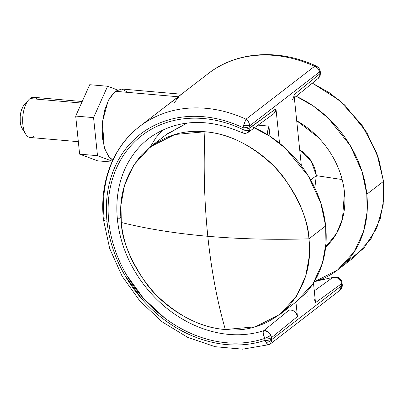 <?xml version="1.0" encoding="UTF-8"?>
<svg xmlns="http://www.w3.org/2000/svg" width="404" height="404" viewBox="0 0 404 404"><rect width="100%" height="100%" fill="white"/><g stroke="black" fill="none" stroke-linecap="round" stroke-linejoin="round"><path stroke-width="0.61" d="M268.726 344.703L267.847 344.44L265.953 342.35L264.984 340.365A122.033 100.061 52.4 0 1 106.989 221.235A6.555 2.257 174.1 0 1 103.444 219.645A6.555 2.257 174.1 0 1 104.156 218.438A128.593 105.434 52.4 0 1 139.84 126.321A128.593 105.434 52.4 0 1 246.006 119.195L314.6 66.322A128.593 105.434 -127.6 0 0 208.429 73.447M181.497 94.228L121.811 89.032L115.201 91.284L178.447 96.788L181.477 94.233L139.587 126.513C113.019 146.667 99.349 182.386 103.444 219.614L109.676 248.47L122.089 276.154L139.961 301.106L162.282 321.927L187.804 337.421L215.1 346.693L242.637 349.182L268.852 344.678M178.967 96.687L174.205 102.793M120.877 217.16A2733.171 942.022 174.1 0 1 117.438 219.665A113.504 93.066 -127.6 0 0 263.746 330.684L288.976 310.171L263.746 330.684A113.504 93.066 52.4 0 1 117.438 219.665A2733.171 942.022 -5.9 0 0 120.877 217.16M314.282 290.84L332.502 277.679L314.282 290.84M273.973 113.554L275.589 111.524L275.962 108.737L279.528 143.228L275.962 108.737L249.904 127.725L249.753 125.76L319.63 71.897L319.872 73.791L294.026 94.814L293.652 97.606M295.94 302.076L297.44 316.579L296.48 313.671L294.405 311.317L291.698 310.055L288.976 310.171C293.329 309.676 296.152 311.807 297.44 316.579L295.94 302.076M269.953 136.264L268.902 126.093L258.252 125.164L268.902 126.093L269.953 136.264M314.544 299.753L315.504 302.657L313.469 282.967L315.504 302.657L341.562 283.669L341.713 285.628L271.836 339.491L271.594 337.598L297.44 316.579L271.594 337.598A5.045 1.737 174.1 0 1 264.842 338.971L264.984 340.365C257.136 342.981 248.92 344.486 240.329 344.885C231.744 345.284 223.033 344.561 214.206 342.723C205.378 340.885 196.687 337.986 188.133 334.017C179.583 330.048 171.417 325.134 163.64 319.271C155.863 313.403 148.697 306.762 142.152 299.344L124.927 275.407C119.993 266.867 116.009 258.015 112.974 248.849C109.944 239.688 107.949 230.482 106.989 221.235C106.035 211.984 106.146 202.959 107.323 194.167C108.504 185.37 110.711 177.058 113.958 169.231C117.2 161.403 121.382 154.288 126.502 147.884C131.618 141.481 137.527 135.976 144.223 131.371C150.919 126.765 158.206 123.2 166.084 120.66C173.967 118.125 182.209 116.695 190.814 116.377C199.419 116.059 208.136 116.857 216.963 118.771C225.791 120.685 234.472 123.664 243.006 127.699L243.102 129.628C234.699 125.604 226.139 122.624 217.433 120.69C208.727 118.761 200.121 117.933 191.622 118.215C183.128 118.493 174.982 119.867 167.195 122.341C159.408 124.816 152.207 128.31 145.586 132.83C138.966 137.355 133.123 142.763 128.058 149.071C122.993 155.373 118.857 162.383 115.645 170.099C112.438 177.816 110.247 186.012 109.08 194.688C107.913 203.363 107.797 212.262 108.742 221.387C109.686 230.512 111.656 239.592 114.655 248.632C117.655 257.666 121.589 266.398 126.467 274.816L143.491 298.41L164.721 318.024C172.407 323.791 180.472 328.614 188.915 332.502C197.359 336.386 205.939 339.219 214.645 340.996C223.356 342.774 231.941 343.445 240.405 343.011C248.869 342.572 256.959 341.042 264.681 338.421L264.984 340.365A5.045 1.737 -5.9 0 0 271.74 338.991L270.877 335.229A5.045 0.717 154.3 0 1 264.681 338.421L263.272 333.593M301.359 165.766L294.026 94.814L301.359 165.766M112.787 160.1L109.58 157.666L104.909 149.475L102.333 137.552L102.247 123.71L104.661 110.055L109.211 98.667L115.201 91.284L121.725 89.021L127.78 92.233M162.746 129.972L156.045 137.501L150.344 146.874L156.045 137.501L162.726 129.982M151.848 136.234A113.504 93.066 -127.6 0 0 117.438 219.665A113.504 93.066 52.4 0 1 152.056 136.092M165.15 106.813L178.447 96.788L115.201 91.284L108.166 100.657L102.429 121.811L104.237 147.44L108.151 155.914L112.792 160.095M315.504 302.657L341.562 283.669L340.895 281.255L341.476 280.538A5.045 0.717 154.3 0 1 340.895 281.255L341.562 283.669A5.045 1.737 -5.9 0 0 342.107 282.739A5.045 1.737 174.1 0 1 341.562 283.669L341.703 285.062A5.045 1.737 -5.9 0 0 342.249 284.133A5.045 1.737 174.1 0 1 341.703 285.062L341.713 285.628L271.836 339.491L271.74 338.991A5.045 1.737 174.1 0 1 264.984 340.365L265.953 342.35A5.045 3.01 -17.5 0 0 271.836 339.491C270.539 341.239 268.579 342.188 265.953 342.35C267.534 344.551 268.645 345.238 269.281 344.41L270.473 343.839L339.456 290.663L340.774 289.249L341.713 285.628L339.355 290.744M103.444 219.645A6.555 2.257 -5.9 0 0 106.989 221.235A122.033 100.061 52.4 0 1 243.006 127.699L243.546 125.518L249.753 125.76A5.045 0.268 -176.6 0 1 243.546 125.518L243.006 127.699A5.045 1.737 -5.9 0 0 249.763 126.331A5.045 1.737 174.1 0 1 243.006 127.699L243.152 129.098A5.045 1.737 -5.9 0 0 249.904 127.725L249.753 125.76L319.63 71.897L319.726 72.397A5.045 1.737 -5.9 0 0 320.271 71.468A5.045 1.737 174.1 0 1 319.726 72.397L319.872 73.791A5.045 1.737 -5.9 0 0 320.417 72.861A5.045 1.737 174.1 0 1 319.872 73.791L319.695 76.083A5.045 2.49 16.8 0 0 320.195 75.356M340.895 281.255L337.3 277.816L332.502 277.679C335.527 276.442 338.325 277.634 340.895 281.255M307.469 296.127L308.191 296.021M342.279 285.537A5.045 0.268 3.4 0 1 341.713 285.628L342.279 285.542L342.254 284.153L341.476 280.538C338.345 276.583 339.274 278.043 336.36 277.023L332.502 277.679M319.963 69.978A5.045 3.01 162.5 0 1 319.63 71.897L317.958 68.488L314.6 66.322C317.15 67.074 318.827 68.933 319.63 71.897L319.968 69.983L320.417 72.882L320.185 75.397L319.695 76.083L319.872 73.791L294.026 94.814L293.976 96.48M293.173 98.495L292.264 99.465M294.334 97.829L318.185 78.386L319.695 76.083M181.356 94.319L208.181 73.639C236.749 51.177 279.275 48.505 316.6 66.246L314.6 66.322L246.006 119.195L248.591 121.963L249.753 125.76C249.263 122.553 248.016 120.367 246.006 119.195L243.546 125.518L244.844 121.826M246.006 119.195A128.593 105.434 -127.6 0 0 140.097 126.124M268.887 344.668L270.493 343.824L271.836 339.491L271.675 342.072M208.691 73.25A128.593 105.434 52.4 0 1 314.6 66.322L316.802 66.357M249.687 130.027L249.904 127.725A5.045 1.737 174.1 0 1 243.152 129.098L243.102 129.628A5.045 2.49 16.8 0 0 249.677 130.058L248.167 132.361M248 132.487L274.109 113.458L275.962 108.737L249.924 127.952M249.677 130.058C248.016 130.962 245.824 130.815 243.102 129.628L242.622 132.956C245.248 133.436 243.758 134.189 247.985 132.497M151.702 136.335C178.119 119.059 208.419 117.928 242.597 132.946L243.102 129.628A120.059 98.44 -127.6 0 0 108.742 221.387A120.059 98.44 -127.6 0 0 264.681 338.421L264.842 338.971A5.045 1.737 -5.9 0 0 271.594 337.598L270.877 335.229C268.408 331.538 266.029 330.023 263.746 330.684C262.777 331.684 263.085 334.265 264.681 338.421L270.877 335.229L267.605 331.543L263.746 330.684M267.1 134.456A29.144 13.322 -85 0 1 268.902 126.093L267.1 134.456M34.916 97.576A20.17 9.221 95 0 0 30.053 98.566A20.17 9.221 -85 0 1 37.173 99.187M30.053 98.566L81.517 103.05L30.053 98.566A20.17 9.221 95 0 0 22.659 119.301A20.17 9.221 95 0 0 29.078 137.224M23.977 105.055A14.12 6.454 95 0 0 21.735 127.72M33.946 136.234A20.17 9.221 -85 0 1 24.992 132.81A20.17 9.221 -85 0 1 28.204 100.434M22.366 128.846L21.24 126.538L20.235 121.872L20.2 116.448L21.144 111.1L22.927 106.641L24.487 104.464M111.888 162.07L97.591 160.827L111.888 162.07M107.6 86.264L117.387 89.91L107.6 86.264L89.723 84.709L107.6 86.264L93.561 117.63L75.689 116.074L93.561 117.63L107.6 86.264M89.723 84.709L75.689 116.074L79.618 154.136L97.495 155.692L93.561 117.63L97.495 155.692L79.618 154.136L97.591 160.827L79.618 154.136L75.689 116.074L89.723 84.709M112.282 161.196L97.495 155.692L112.282 161.196M279.775 314.524L296.465 301.657L313.095 283.522L322.382 263.272L325.952 243.612L325.644 225.952L308.954 238.82C306.666 213.61 295.097 189.506 274.245 166.504C251.929 145.092 228.816 133.512 204.904 131.765C203.369 167.716 204.338 202.556 207.808 236.29C239.819 239.062 273.538 239.905 308.954 238.82L309.262 256.479L305.692 276.134L296.4 296.39L279.775 314.524L255.338 326.801L225.341 329.533C193.526 327.149 162.782 305.934 146.187 283.441C130.113 259.878 121.811 239.557 121.291 222.478C123.573 247.687 135.143 271.791 156 294.794C178.316 316.206 201.429 327.785 225.341 329.533C217.15 301.081 211.307 269.998 207.808 236.29C175.821 233.492 146.985 228.886 121.291 222.478C146.985 228.886 175.821 233.492 207.808 236.29C204.338 202.556 203.369 167.716 204.904 131.765C180.921 129.341 159.802 137.072 141.546 154.949C125.114 174.705 118.362 197.213 121.291 222.478L120.983 204.823L124.553 185.163L133.84 164.908L150.47 146.778L174.907 134.497L204.904 131.765C236.719 134.148 267.463 155.368 284.057 177.856C300.132 201.419 308.429 221.74 308.954 238.82C273.538 239.905 239.819 239.062 207.808 236.29C211.307 269.998 217.15 301.081 225.341 329.533C249.324 331.957 270.443 324.23 288.698 306.348C305.131 286.593 311.883 264.085 308.954 238.82L325.644 225.952L320.746 202.889L308.247 175.871L285.28 148.167L269.609 136.057L251.642 126.497M166.019 134.795L187.123 123.063L167.16 133.911L150.47 146.778M295.183 302.647L305.389 293.481C313.226 284.977 318.902 274.871 322.412 263.171C325.922 251.475 327.003 239.067 325.644 225.952C324.291 212.842 320.604 200.02 314.595 187.491C308.58 174.962 300.692 163.681 290.936 153.641C281.179 143.602 270.296 135.572 258.282 129.553L254.606 127.795M314.817 187.966L316.317 175.644L342.143 179.558L316.317 175.644L310.686 179.987L316.317 175.644L311.343 161.332L299.682 149.566M328.24 244.572L325.786 245.859L328.235 244.572M338.764 269.049L354.313 257.065L370.938 238.931L380.23 218.68L383.8 199.021L383.492 181.366L378.75 158.792L366.761 132.381L344.784 105.111L329.745 92.996L312.413 83.189L339.31 100.248L361.822 124.796L376.841 153.242L383.492 181.366L366.802 194.228L367.11 211.888L363.539 231.548L354.247 251.798L337.623 269.933L314.105 281.941L318.317 280.543C329.295 276.523 338.704 270.266 346.546 261.757C354.384 253.252 360.06 243.147 363.57 231.447C367.079 219.751 368.155 207.343 366.802 194.228L383.492 181.366L383.189 204.949L376.75 228.124L363.837 248.228L345.491 262.878M325.659 247.091L329.028 243.733C335.002 237.254 339.325 229.558 341.996 220.64C344.673 211.726 345.491 202.273 344.461 192.284A80.684 66.155 -127.6 0 0 296.703 120.73L318.014 137.188C325.447 144.834 331.457 153.434 336.037 162.979C340.623 172.523 343.43 182.295 344.461 192.284L342.481 218.948L336.481 233.537L325.659 247.081M296.258 96.298L313.474 106.146L328.396 118.266L350.192 145.45L362.09 171.751L366.802 194.228C365.448 181.118 361.762 168.296 355.747 155.767C349.733 143.238 341.85 131.957 332.093 121.917C322.336 111.878 311.449 103.848 299.435 97.829L296.258 96.298M316.317 175.644A30.255 24.806 -127.6 0 0 302.283 151.349M333.149 277.376L317.66 280.78M320.185 75.397C319.311 77.28 318.645 78.27 318.19 78.381M342.279 285.542C342.279 287.239 341.329 288.951 339.431 290.683M316.61 66.251C318.852 67.877 318.079 66.473 319.968 69.983M33.749 97.308L82.199 101.525M30.25 137.496L78.336 141.683M24.381 104.58L28.78 99.753M22.281 128.714L25.775 134.229"/></g></svg>
